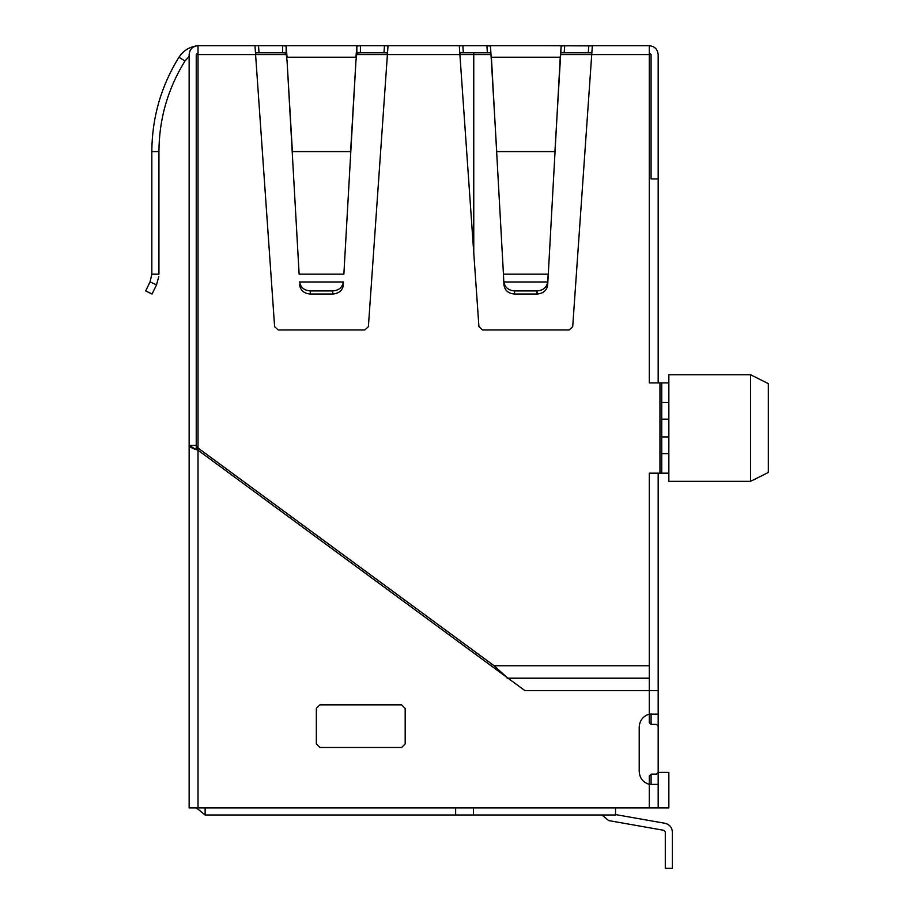 <?xml version="1.0" encoding="UTF-8"?>
<svg xmlns="http://www.w3.org/2000/svg" width="914" height="914" viewBox="0 0 914 914"><rect width="100%" height="100%" fill="white"/><g stroke="black" fill="none" stroke-linecap="round" stroke-linejoin="round"><path stroke-width="1.37" d="M658.183 586.16C671.927 586.16 671.927 586.16 658.183 586.16C671.927 586.16 671.927 586.16 658.183 586.16M658.183 269.916C671.927 269.916 671.927 269.916 658.183 269.916C671.927 269.916 671.927 269.916 658.183 269.916M473.76 252.732L473.76 52.806L490.464 52.806M658.183 473.166L658.183 727.053M651.076 784.715L651.076 774.135L656.401 774.135L658.183 772.364L656.401 774.135M656.401 724.391L658.183 726.162L656.401 724.391L651.076 724.391L651.076 713.811M649.294 52.806L651.076 54.589L651.076 178.95L658.183 178.95L658.183 382.909M561.162 52.806L591.381 52.806L591.724 54.589L592.341 45.883L543.407 45.7L564.726 45.7L561.162 46.054L560.248 57.239L547.68 285.088C546.732 290.561 543.19 293.543 537.044 294.022L537.044 290.915C543.19 290.435 546.732 287.453 547.68 281.969L547.692 284.871M198.018 52.806L196.247 54.589L198.018 52.806L196.247 54.589L198.018 52.806L196.247 54.589L196.247 449.597L189.141 445.449C189.666 447.037 192.626 448.625 198.018 450.214L524.933 690.63L649.294 690.63L649.294 473.166L661.736 473.166L661.736 382.909L649.294 382.909L649.294 54.589L651.076 54.589M750.565 428.038L750.565 374.74L768.331 383.629L768.331 472.458L750.565 481.335L750.565 428.038M195.653 46.054C188.501 47.425 182.937 51.15 178.95 57.239C182.937 51.15 188.501 47.425 195.653 46.054C188.513 47.437 182.949 51.161 178.95 57.239C161.058 86.145 152.021 117.598 151.827 151.587C152.021 117.598 161.058 86.145 178.95 57.239C161.058 86.145 152.021 117.598 151.827 151.587C152.021 117.598 161.058 86.145 178.95 57.239L181.44 53.937M196.247 54.589L198.018 54.589L198.018 45.7L258.525 45.7L199.549 45.7M189.141 56.44L184.971 61.01C167.799 88.761 159.116 118.957 158.933 151.587C159.116 118.957 167.799 88.761 184.971 61.01L189.141 56.44L189.141 326.664M150.045 281.923L151.827 274.177L150.045 281.923L156.523 284.871L152.055 294.022L145.669 290.915L150.045 281.923L156.523 284.871L152.055 294.022L145.669 290.915L146.948 291.532L145.669 290.915L150.033 281.969M153.998 283.706L153.095 283.294L153.998 283.706M189.141 445.449L196.247 445.449L198.018 450.214L198.018 807.896L189.141 807.896L189.141 54.589C189.472 50.019 191.837 47.117 196.247 45.883L195.39 46.1M360.356 52.806L356.848 53.058L355.934 61.01L343.87 274.177L299.129 274.177L287.065 61.01L286.151 53.058L282.597 52.806L282.597 45.7L360.402 45.7L356.848 46.054L355.934 57.239L287.065 57.239L286.151 46.054L282.597 45.7L360.402 45.7L258.525 45.7L259.028 52.806L255.943 52.806L255.589 54.589L274.611 326.664L278.153 329.965L364.846 329.965L368.388 326.664L387.41 54.589L387.056 52.806L383.971 52.806L384.474 45.7L388.016 45.883L387.41 54.589L356.54 54.589M490.464 46.054L491.389 61.01L490.464 46.054L486.922 45.7L564.715 45.7L564.155 52.806M591.872 45.7L649.294 45.7C654.653 46.26 657.612 49.23 658.183 54.589L658.183 178.95L658.183 54.589C657.612 49.23 654.653 46.26 649.294 45.7L649.294 54.589L591.724 54.589L572.701 326.664L569.159 329.965L482.478 329.965L478.925 326.664L459.902 54.589L387.41 54.589M178.95 57.239L184.971 61.01C167.799 88.761 159.116 118.957 158.933 151.587L151.827 151.587L151.827 274.177L158.933 274.177L158.933 151.587M158.83 276.382L156.523 284.871M287.065 61.01L292.389 151.587L350.61 151.587L355.934 61.01M343.378 284.871L343.367 285.088C342.419 290.561 338.877 293.543 332.73 294.022L332.73 290.915C338.877 290.435 342.419 287.453 343.367 281.969L343.367 281.923M299.632 281.923L299.632 281.969C300.58 287.442 304.122 290.423 310.269 290.915L310.269 294.022C304.134 293.543 300.58 290.561 299.632 285.088L299.621 284.871M332.73 290.915L310.269 290.915M310.269 294.022L332.73 294.022M491.389 61.01L496.713 151.587L554.924 151.587L561.162 46.054M487.356 52.806L486.922 45.7L462.85 45.7L463.341 52.806L460.256 52.806L459.902 54.589L459.296 45.883L462.85 45.7M560.248 61.01L560.248 57.239L491.389 57.239L503.443 274.177L548.183 274.177L547.692 281.923M503.945 281.923L503.945 281.969C504.894 287.442 508.435 290.423 514.582 290.915L514.593 294.022C508.447 293.543 504.905 290.561 503.957 285.088L503.443 274.177L503.934 284.871M514.582 290.915L537.044 290.915M514.593 294.022L537.044 294.022M189.141 54.589C189.701 49.23 192.66 46.26 198.018 45.7L196.247 45.883M588.296 52.806L588.787 45.7M254.983 45.883L255.589 54.589L198.018 54.589L198.018 450.214M316.347 708.396L316.347 743.927L319.9 747.481L401.623 747.481L405.176 743.927L405.176 708.396L401.623 704.843L319.9 704.843L316.347 708.396M661.736 473.166L668.842 473.166L668.842 382.909L661.736 382.909M651.076 724.391L649.294 722.608L649.294 714.131L658.183 714.131L658.183 690.63L658.183 714.131L651.076 714.131L651.076 724.391M649.294 775.917L651.076 774.135L651.076 784.395L658.183 784.395L658.183 807.896L649.294 807.896L649.294 775.917M658.183 807.896L668.842 807.896L668.842 772.364L658.183 772.364L658.183 726.162M658.183 690.63L649.294 690.63L649.294 714.131C643.022 716.165 639.651 720.472 639.206 727.053L639.206 771.473C639.651 778.054 643.022 782.361 649.294 784.395L658.183 784.395L658.183 771.473M649.294 665.758L494.108 665.758L507.167 677.571M494.108 665.758L198.018 448.009M198.018 807.896L649.294 807.896M459.765 45.7L387.559 45.7M463.341 52.806L473.76 52.806M259.028 52.806L282.597 52.806M384.474 45.7L360.402 45.7L360.402 52.806L383.971 52.806M665.289 832.06L663.815 830.312L665.289 832.06L663.815 830.312L608.667 820.578L663.815 830.312L608.667 820.578L663.815 830.312L665.289 832.06L663.815 830.312L665.289 832.06L663.815 830.312L665.289 832.06L663.815 830.312L665.289 832.06L665.289 868.3L672.396 868.3L672.396 832.06L672.396 868.3M615.533 814.58L665.049 823.308C669.585 824.474 672.03 827.387 672.396 832.06C672.03 827.387 669.585 824.474 665.049 823.308L615.533 814.58L665.049 823.308M601.903 815.002L608.667 820.578L601.903 815.002M615.533 807.896L615.533 815.002L205.124 815.002L196.419 807.896L205.124 815.002L205.124 807.896M473.406 807.896L473.406 815.002M455.64 807.896L455.64 815.002M490.784 54.589L459.902 54.589M286.459 54.589L255.589 54.589M560.853 54.589L591.724 54.589M356.848 53.058L356.848 46.054M286.151 53.058L286.151 46.054M343.367 281.969L299.632 281.969M503.945 281.969L547.68 281.969M668.842 402.457L661.736 402.457M668.842 453.63L661.736 453.63M668.842 436.926L661.736 436.926M668.842 419.16L661.736 419.16M659.954 473.166L659.954 382.909M507.167 678.199L649.294 678.199M750.565 481.335L668.842 481.335L750.565 481.335L768.331 472.458M750.565 374.74L668.842 374.74L750.565 374.74L768.331 383.629M668.842 473.166L668.842 481.335M668.842 382.909L668.842 374.74"/></g></svg>
